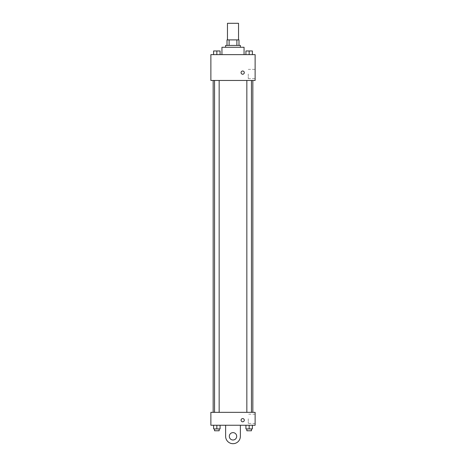 <?xml version="1.0" encoding="UTF-8"?>
<svg xmlns="http://www.w3.org/2000/svg" width="466" height="466" viewBox="0 0 466 466"><rect width="100%" height="100%" fill="white"/><g stroke="black" fill="none" stroke-linecap="round" stroke-linejoin="round"><path stroke-width="0.35" stroke-dasharray="2.33 1.75" d="M227.466 23.3L238.534 23.3M233 39.895L227.466 39.895L233 39.895M236.879 45.423L236.879 39.895L238.994 39.895L238.994 45.423L229.121 45.423L238.994 45.423M236.879 39.895L227.006 39.895M229.121 45.423L227.006 45.423L229.121 45.423L229.121 39.895M240.374 45.423L225.626 45.423M225.626 47.27L240.374 47.27L225.626 47.27M221.938 47.27L244.062 47.27M233 54.644L221.938 54.644L233 54.644M213.62 54.644L220.074 54.644L213.62 54.644L220.074 54.644L213.62 54.644L220.074 54.644L216.847 54.644L216.847 50.957L213.62 50.957L219.154 50.957L213.62 50.957L213.62 54.644L216.847 54.644L213.62 54.644L213.62 50.957L213.62 54.644L220.074 54.644L216.847 54.644L216.847 50.957L220.074 50.957L214.546 50.957L220.074 50.957L220.074 54.644L220.074 50.957M245.926 54.644L252.38 54.644L245.926 54.644L252.38 54.644L245.926 54.644L252.38 54.644L249.153 54.644L249.153 50.957L245.926 50.957L251.454 50.957L245.926 50.957L245.926 54.644L249.153 54.644L245.926 54.644L245.926 50.957L245.926 54.644L252.38 54.644L249.153 54.644L249.153 50.957L252.38 50.957L246.846 50.957L252.38 50.957L252.38 54.644L252.38 50.957M255.123 54.644L210.877 54.644L210.877 80.461L255.123 80.461L255.123 54.644M210.877 72.62L210.877 74.234L210.877 72.62M233 80.461L213.16 80.461L233 80.461M249.153 80.461L246.846 80.461L249.153 80.461M216.847 80.461L219.154 80.461L216.847 80.461M255.123 74.007L255.123 78.632L255.123 74.007M242.681 71.007A1.614 1.614 0 0 0 241.283 73.43A1.614 1.614 0 0 0 244.079 73.43A1.614 1.614 0 0 0 242.681 71.007A1.614 1.614 0 0 0 241.283 73.43A1.614 1.614 0 0 0 244.079 73.43A1.614 1.614 0 0 0 242.681 71.007M242.681 74.234A1.614 1.614 0 0 1 241.283 71.816A1.614 1.614 0 0 1 244.079 71.816A1.614 1.614 0 0 1 242.681 74.234M248.267 74.007L248.267 78.632L248.267 74.007M233 412.346L213.16 412.346L233 412.346M249.153 412.346L246.846 412.346L249.153 412.346M216.847 412.346L219.154 412.346L216.847 412.346M255.123 412.346L210.877 412.346L210.877 425.248L255.123 425.248L255.123 412.346L210.877 412.346M246.846 50.957L251.454 50.957M249.153 54.644L249.153 50.957M214.546 50.957L219.154 50.957M216.847 54.644L216.847 50.957M252.38 428.936L252.38 425.248L252.38 428.936L245.926 428.936L245.926 425.248L252.38 425.248L245.926 425.248L252.38 425.248L245.926 425.248L252.38 425.248L245.926 425.248L245.926 428.936L251.454 428.936L249.153 428.936L249.153 425.248L249.153 428.936L245.926 428.936L245.926 425.248M246.846 428.936L246.846 430.782L251.454 430.782L246.846 430.782L251.454 430.782L251.454 428.936L246.846 428.936L251.454 428.936M249.153 428.936L249.153 425.248M220.074 428.936L220.074 425.248L220.074 428.936L213.62 428.936L213.62 425.248L220.074 425.248L213.62 425.248L220.074 425.248L213.62 425.248L220.074 425.248L213.62 425.248L213.62 428.936L219.154 428.936L216.847 428.936L216.847 425.248L216.847 428.936L213.62 428.936L213.62 425.248M214.546 428.936L214.546 430.782L219.154 430.782L214.546 430.782L219.154 430.782L219.154 428.936L214.546 428.936L219.154 428.936M216.847 428.936L216.847 425.248M241.068 420.181A1.614 1.614 0 0 0 243.485 421.579A1.614 1.614 0 0 0 243.485 418.783A1.614 1.614 0 0 0 241.068 420.181M255.123 418.794L255.123 423.419L255.123 418.794M248.267 418.794L248.267 423.419L248.267 418.794M244.295 420.181A1.614 1.614 0 0 0 241.871 418.783A1.614 1.614 0 0 0 241.871 421.579A1.614 1.614 0 0 0 244.295 420.181A1.614 1.614 0 0 1 241.871 421.579A1.614 1.614 0 0 1 241.871 418.783A1.614 1.614 0 0 1 244.295 420.181M210.877 421.794L210.877 418.567L210.877 421.794M225.626 425.248L225.626 436.31L225.626 425.248L240.374 425.248L240.374 436.31A7.374 7.374 0 0 1 233 443.69A7.374 7.374 0 0 1 225.626 436.31A7.374 7.374 0 0 0 233 443.69A7.374 7.374 0 0 0 240.374 436.31A7.374 7.374 0 0 1 233 443.69A7.374 7.374 0 0 1 225.626 436.31L225.626 425.248L240.374 425.248M233 440.003A3.687 3.687 0 0 1 229.808 434.469A3.687 3.687 0 0 1 236.192 434.469A3.687 3.687 0 0 1 233 440.003A3.687 3.687 0 0 1 229.808 434.469A3.687 3.687 0 0 1 236.192 434.469A3.687 3.687 0 0 1 233 440.003A3.687 3.687 0 0 1 229.808 434.469A3.687 3.687 0 0 1 236.192 434.469A3.687 3.687 0 0 1 233 440.003M233 432.623A3.687 3.687 0 0 1 236.192 438.157A3.687 3.687 0 0 1 229.808 438.157A3.687 3.687 0 0 1 233 432.623A3.687 3.687 0 0 0 229.808 438.157A3.687 3.687 0 0 0 236.192 438.157A3.687 3.687 0 0 0 233 432.623M248.267 78.632L255.123 78.632M248.267 69.382L255.123 69.382M219.154 412.346L219.154 80.461M214.546 412.346L214.546 80.461M251.454 412.346L251.454 80.461M246.846 412.346L246.846 80.461M255.123 414.175L248.267 414.175M255.123 423.419L248.267 423.419"/><path stroke-width="0.7" d="M238.534 39.895L238.534 23.3L227.466 23.3L227.466 39.895M229.121 45.423L229.121 39.895L227.006 39.895L227.006 45.423L227.006 39.895M229.121 39.895L238.994 39.895L238.994 45.423M236.879 45.423L236.879 39.895M225.626 47.27L225.626 45.423L240.374 45.423L240.374 47.27M244.062 54.644L244.062 47.27L221.938 47.27L221.938 54.644M210.877 54.644L255.123 54.644L255.123 80.461L210.877 80.461L210.877 54.644M242.681 74.234A1.614 1.614 0 0 1 241.283 71.816A1.614 1.614 0 0 1 244.079 71.816A1.614 1.614 0 0 1 242.681 74.234M210.877 412.346L255.123 412.346L255.123 425.248L210.877 425.248L210.877 412.346L255.123 412.346M245.926 54.644L245.926 50.957L252.38 50.957L252.38 54.644L252.38 50.957M249.153 54.644L249.153 50.957M251.454 50.957L246.846 50.957M213.62 54.644L213.62 50.957L220.074 50.957L220.074 54.644L220.074 50.957M216.847 54.644L216.847 50.957M219.154 50.957L214.546 50.957M245.926 425.248L245.926 428.936L252.38 428.936L252.38 425.248L252.38 428.936M249.153 428.936L249.153 425.248M251.454 428.936L251.454 430.782L246.846 430.782L246.846 428.936M213.62 425.248L213.62 428.936L220.074 428.936L220.074 425.248L220.074 428.936M216.847 428.936L216.847 425.248M219.154 428.936L219.154 430.782L214.546 430.782L214.546 428.936M241.068 420.181A1.614 1.614 0 0 1 243.485 418.783A1.614 1.614 0 0 1 243.485 421.579A1.614 1.614 0 0 1 241.068 420.181M240.374 425.248L240.374 436.31A7.374 7.374 0 0 1 233 443.69A7.374 7.374 0 0 1 225.626 436.31L225.626 425.248M233 440.003A3.687 3.687 0 0 1 229.808 434.469A3.687 3.687 0 0 1 236.192 434.469A3.687 3.687 0 0 1 233 440.003M252.84 412.346L252.84 80.461M213.16 412.346L213.16 80.461M246.846 80.461L246.846 412.346M251.454 80.461L251.454 412.346M219.154 412.346L219.154 80.461M214.546 412.346L214.546 80.461"/></g></svg>
